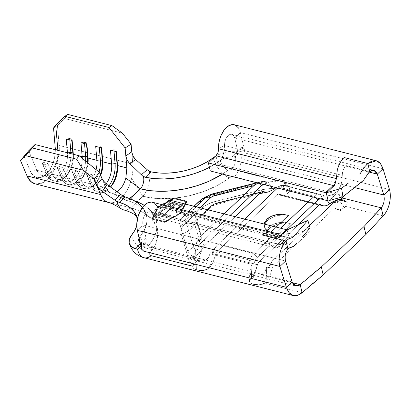 <?xml version="1.0" encoding="UTF-8"?>
<svg xmlns="http://www.w3.org/2000/svg" width="410" height="410" viewBox="0 0 410 410"><rect width="100%" height="100%" fill="white"/><g stroke="black" fill="none" stroke-linecap="round" stroke-linejoin="round"><path stroke-width="0.31" stroke-dasharray="2.05 1.54" d="M122.887 196.354A9.261 5.294 104.2 0 0 124.163 199.106A9.261 5.294 104.2 0 1 122.887 196.354L122.892 195.99L122.887 196.354A59.563 32.764 166.9 0 1 125.229 197M136.745 225.628A49.682 27.332 -13.1 0 0 137.294 219.458L136.745 225.628M123.405 209.823A19.137 10.942 104.2 0 0 130.739 207.819A66.938 36.823 166.9 0 1 151.905 219.14A66.938 36.823 166.9 0 1 150.009 252.96A19.137 12.976 39.5 0 1 131.502 235.248A19.137 12.976 -140.5 0 0 150.009 252.96L155.646 244.006L157.891 235.068L156.62 226.627L151.905 219.14L164.887 222.43L180.984 213.267L186.929 201.541L173.948 198.25L189.148 195.801L203.934 191.434L217.515 185.371L230.317 177.274L233.116 176.679L276.012 187.631M35.091 183.859A28.398 16.236 104.2 0 0 52.352 173.317A28.398 16.236 104.2 0 0 59.142 145.478L132.799 164.143A28.398 16.236 -75.8 0 1 131.615 178.36L142.864 196.328A19.137 10.942 104.2 0 0 149.578 180.19A19.137 10.942 104.2 0 0 149.194 171.421L149.153 171.119L149.194 171.421A19.137 10.942 -75.8 0 1 149.578 180.19A19.137 10.942 -75.8 0 1 142.864 196.328L130.739 207.819A19.137 10.942 -75.8 0 1 121.657 209.049M220.298 160.448A9.261 4.899 -127.3 0 0 228.001 170.206A67.911 37.361 166.9 0 1 222.476 174.065L228.001 170.206A9.261 4.899 52.7 0 1 220.298 160.448L209.428 167.331A59.563 32.764 -13.1 0 0 220.298 160.448A11.434 6.293 166.9 0 1 235.043 157.307L354.67 187.621L235.043 157.307L231.419 156.897L227.412 157.337L223.542 158.573L220.298 160.448M173.942 198.676L186.222 201.787L180.467 213.138L164.892 222L152.612 218.889L158.368 207.537L173.942 198.676L173.83 198.173L158.25 207.035L152.494 218.386L164.774 221.497L180.349 212.636L186.104 201.284L173.83 198.173L186.104 201.284L180.349 212.636L180.467 213.138L186.222 201.787L186.104 201.284L186.222 201.787L173.942 198.676L158.368 207.537L158.25 207.035L173.83 198.173L173.942 198.676M171.006 216.203L159.992 213.41L162.498 211.037L161.238 210.714L155.088 216.547L156.343 216.864L158.854 214.491L169.868 217.285L171.006 216.203L169.868 217.285L158.854 214.491L156.343 216.864L155.088 216.547L161.238 210.714L162.498 211.037L159.992 213.41L159.874 212.908L162.38 210.535L162.498 211.037L162.38 210.535L161.125 210.212L161.238 210.714L161.125 210.212L154.97 216.044L155.088 216.547L154.97 216.044L156.23 216.362L156.343 216.864L156.23 216.362L158.737 213.989L158.854 214.491L158.737 213.989L169.75 216.782L169.868 217.285L169.75 216.782L170.893 215.701L171.006 216.203L170.893 215.701L159.874 212.908L159.992 213.41L171.006 216.203M176.341 211.15L182.722 205.102L170.447 201.992L164.067 208.039L165.322 208.357L170.565 203.391L174.342 204.344L169.099 209.315L170.36 209.633L175.603 204.667L180.323 205.861L175.08 210.827L176.341 211.15L175.08 210.827L180.323 205.861L175.603 204.667L170.36 209.633L169.099 209.315L174.342 204.344L170.565 203.391L165.322 208.357L164.067 208.039L170.447 201.992L182.722 205.102L182.604 204.6L170.329 201.489L170.447 201.992L170.329 201.489L163.949 207.537L164.067 208.039L163.949 207.537L165.209 207.855L165.322 208.357L165.209 207.855L170.447 202.888L170.565 203.391L170.447 202.888L174.224 203.842L174.342 204.344L174.224 203.842L168.987 208.813L169.099 209.315L168.987 208.813L170.242 209.131L170.36 209.633L170.242 209.131L175.485 204.165L175.603 204.667L175.485 204.165L180.205 205.359L180.323 205.861L180.205 205.359L174.967 210.325L175.08 210.827L174.967 210.325L176.223 210.648L176.341 211.15L176.223 210.648L182.604 204.6L182.722 205.102L176.341 211.15M259.494 193.684L216.67 204.436C212.908 205.61 210.607 206.676 209.766 207.634L195.165 221.344A8.661 4.766 -13.1 0 1 196.175 220.129L211.006 206.071A3.085 1.881 46.5 0 1 211.211 205.815A3.085 1.881 -133.5 0 0 211.006 206.071A8.661 4.766 -13.1 0 1 216.552 203.242L216.7 203.534A6.176 3.398 166.9 0 0 212.749 205.553A3.085 1.881 -133.5 0 0 211.206 205.82A3.085 1.881 46.5 0 1 212.749 205.553L197.917 219.606A3.085 1.881 -133.5 0 0 196.38 219.873A3.085 1.881 -133.5 0 0 196.175 220.129A3.085 1.881 46.5 0 1 196.38 219.878A3.085 1.881 46.5 0 1 197.917 219.606A6.176 3.398 166.9 0 0 196.841 222.353A3.085 2.578 163.6 0 0 194.668 223.983L202.007 248.962A19.137 15.975 -16.4 0 1 188.533 259.053L181.194 234.074L188.533 259.053A19.137 15.975 163.6 0 0 202.007 248.962A8.661 4.766 -13.1 0 0 202.13 249.3L199.193 257.29L194.012 264.88A24.077 13.243 166.9 0 1 188.533 259.053L188.533 259.053A24.077 13.243 -13.1 0 0 194.012 264.88L193.997 264.809A24.077 13.243 166.9 0 1 188.518 258.982L181.194 234.074A19.137 15.975 163.6 0 0 194.668 223.983A3.085 2.578 -16.4 0 1 196.841 222.353L203.898 246.374L203.155 247.23L235.212 216.7L203.898 246.374L196.841 222.353L196.928 220.99L197.917 219.606L212.749 205.553L214.481 204.354L216.7 203.534L216.531 203.047L261.365 191.993L216.552 203.242A19.137 0.502 75.9 0 1 216.67 204.436A19.137 0.502 75.9 0 1 215.634 201.438L261.452 189.861L215.634 201.438A19.137 0.502 -104.1 0 0 216.67 204.436A19.137 0.502 -104.1 0 0 216.552 203.242A8.661 4.766 -13.1 0 0 211.006 206.071A19.137 11.649 46.5 0 1 209.735 207.66A19.137 11.649 46.5 0 1 200.223 209.31A24.077 13.243 166.9 0 1 215.634 201.438L215.634 201.438A24.077 13.243 -13.1 0 0 200.223 209.31A19.137 11.649 -133.5 0 0 209.766 207.634A19.137 11.649 -133.5 0 0 211.006 206.071L196.175 220.129A19.137 11.649 46.5 0 1 194.934 221.687A19.137 11.649 46.5 0 1 185.392 223.363A19.137 11.649 -133.5 0 0 194.904 221.713A19.137 11.649 -133.5 0 0 196.175 220.129A8.661 4.766 -13.1 0 0 195.16 221.349A8.661 4.766 -13.1 0 0 194.668 223.983A19.137 15.975 -16.4 0 1 181.194 234.074A24.077 13.243 166.9 0 1 185.392 223.363A24.077 13.243 -13.1 0 0 181.092 233.674A24.077 13.243 -13.1 0 0 181.194 234.074L181.179 234.002A24.077 13.243 166.9 0 1 181.071 233.597A24.077 13.243 166.9 0 1 185.371 223.286L200.203 209.233A24.077 13.243 166.9 0 1 215.614 201.361L261.452 189.861A24.077 13.243 166.9 0 1 274.31 188.682L267.986 188.738L261.452 189.861L211.135 202.75L206.968 204.575L203.278 206.763L200.203 209.233L185.371 223.286L183.034 225.946L181.527 228.688L180.897 231.404L181.179 234.002L188.518 258.982L190.435 262.241L193.997 264.809L192.992 266.295M143.956 257.731A19.137 10.942 104.2 0 0 151.177 255.696L149.629 254.61L150.009 252.96A4.059 2.235 -13.1 0 0 151.177 255.696L193.156 266.336L193.018 267.668L193.817 268.688L195.519 269.493L193.817 268.688L193.018 267.668L193.156 266.336L194.919 263.799L195.38 251.094L195.888 249.101L197.528 249.454L198.901 245.815L200.956 243.033L230.107 215.409L200.956 243.033L198.025 240.014L201.218 235.576L224.101 213.887L201.218 235.576L194.97 214.317L201.218 235.576L198.025 240.014L200.956 243.033A9.261 5.294 104.2 0 0 197.528 249.454L195.001 248.865A16.615 9.143 -13.1 0 0 195.806 249.485L195.888 249.101L195.001 248.865A16.615 9.143 -13.1 0 0 195.806 249.485L193.407 256.65L189.579 254.103L187.539 250.761L180.2 225.782L179.934 223.286L180.533 220.672L181.989 218.033L193.971 206.25L184.239 215.475A9.261 5.637 -133.5 0 0 188.128 214.527A9.261 5.637 -133.5 0 0 188.738 213.764A16.615 9.143 -13.1 0 0 186.786 216.111A16.615 9.143 -13.1 0 0 185.843 221.159A9.261 7.728 -16.4 0 1 180.2 225.782A23.165 12.746 166.9 0 1 184.239 215.475A9.261 5.637 46.5 0 0 188.139 214.517A9.261 5.637 46.5 0 0 188.738 213.764A16.615 9.143 -13.1 0 0 186.786 216.111A16.615 9.143 -13.1 0 0 185.843 221.159L193.182 246.138A16.615 9.143 -13.1 0 0 194.627 248.511L197.164 241.664A12.966 10.824 163.6 0 0 193.182 246.138A16.615 9.143 -13.1 0 0 194.627 248.511L194.627 248.511C195.401 245.462 196.246 243.176 197.164 241.664L198.025 240.014L197.164 241.664A12.966 10.824 -16.4 0 0 193.182 246.138A9.261 7.728 -16.4 0 1 187.539 250.761A9.261 7.728 163.6 0 0 193.182 246.138L185.843 221.159A12.966 10.824 -16.4 0 1 194.97 214.317A12.966 10.824 163.6 0 0 185.843 221.159A9.261 7.728 163.6 0 1 180.2 225.782L187.539 250.761A23.165 12.746 166.9 0 0 193.407 256.65L195.38 251.094L194.919 263.799L199.193 257.29L202.13 249.3A8.661 4.766 -13.1 0 1 202.007 248.962A3.085 2.578 -16.4 0 1 202.535 248.25A3.085 2.578 163.6 0 0 202.007 248.962L194.668 223.983A8.661 4.766 -13.1 0 1 195.16 221.349L211.206 205.82L216.531 203.047L262.262 191.572M55.242 147.954L55.037 155.134L53.3 162.457L50.24 169.058L46.217 174.158L41.702 177.151L37.228 177.689L33.328 175.711L30.458 171.447L36.936 170.288A18.522 10.588 -75.8 0 0 46.709 174.998A18.522 10.588 -75.8 0 0 57.882 150.439L67.44 152.858A18.522 10.588 -75.8 0 1 63.017 171.016A18.522 10.588 -75.8 0 1 51.757 177.894A18.522 10.588 -75.8 0 1 46.494 172.712L36.936 170.288A18.522 10.588 104.2 0 0 42.194 175.47A18.522 10.588 104.2 0 0 53.454 168.592A18.522 10.588 104.2 0 0 57.882 150.439L67.44 152.858A18.522 10.588 104.2 0 1 59.814 175.003A18.522 10.588 104.2 0 1 46.494 172.712L36.936 170.288L28.674 150.798L36.936 170.288L30.458 171.447L23.934 156.046L30.458 171.447A21.914 12.531 104.2 0 0 42.025 177.017A21.914 12.531 104.2 0 0 55.34 149.706M102.003 178.534L105.913 187.77L96.581 185.402L92.035 174.67L86.141 173.174L90.692 183.911L81.851 181.671L77.3 170.934L71.412 169.443L75.958 180.18L67.122 177.94L62.571 167.203L56.677 165.707L61.228 176.443L52.388 174.204L47.842 163.467L41.948 161.976L47.15 174.911A20.992 11.998 104.2 0 0 53.115 180.784A20.992 11.998 104.2 0 0 70.971 153.668A20.992 11.998 -75.8 0 1 61.849 177.873A20.992 11.998 -75.8 0 1 47.15 174.911L41.948 161.976L47.842 163.467L44.567 164.676L49.118 175.408A20.992 11.998 104.2 0 0 64.642 177.581A20.992 11.998 104.2 0 0 72.934 154.165A20.992 11.998 -75.8 0 1 55.078 181.281A20.992 11.998 -75.8 0 1 49.118 175.408L47.15 174.911L49.118 175.408L52.388 174.204A18.522 10.588 104.2 0 0 57.651 179.385A18.522 10.588 104.2 0 0 68.906 172.513A18.522 10.588 104.2 0 0 73.334 154.355L79.345 155.877L73.334 154.355A18.522 10.588 -75.8 0 1 66.087 176.121A18.522 10.588 -75.8 0 1 52.388 174.204L49.118 175.408L44.567 164.676L42.604 164.174L47.15 174.911L41.948 161.976L42.604 164.174L44.567 164.676L47.842 163.467L52.388 174.204L61.228 176.443A18.522 10.588 104.2 0 0 74.015 179.216A18.522 10.588 104.2 0 0 82.261 158.275A18.522 10.588 -75.8 0 1 66.487 181.625A18.522 10.588 -75.8 0 1 61.228 176.443L61.884 178.647A20.992 11.998 104.2 0 0 67.845 184.515A20.992 11.998 104.2 0 0 85.634 161.048A20.992 11.998 -75.8 0 1 75.445 182.532A20.992 11.998 -75.8 0 1 61.884 178.647L56.677 165.707L62.571 167.203L59.301 168.407L63.847 179.144A20.992 11.998 104.2 0 0 79.371 181.317A20.992 11.998 104.2 0 0 87.499 162.585A20.992 11.998 -75.8 0 1 69.808 185.012A20.992 11.998 -75.8 0 1 63.847 179.144L61.884 178.647L63.847 179.144L67.122 177.94A18.522 10.588 104.2 0 0 72.38 183.116A18.522 10.588 104.2 0 0 88.022 163.016A18.522 10.588 -75.8 0 1 80.816 179.857A18.522 10.588 -75.8 0 1 67.122 177.94L63.847 179.144L59.301 168.407L57.333 167.91L61.884 178.647L56.677 165.707L57.333 167.91L59.301 168.407L62.571 167.203L67.122 177.94L75.958 180.18A18.522 10.588 104.2 0 0 86.377 184.582A18.522 10.588 104.2 0 0 96.114 169.673A18.522 10.588 -75.8 0 1 81.221 185.356A18.522 10.588 -75.8 0 1 75.958 180.18L76.614 182.378A20.992 11.998 104.2 0 0 82.579 188.251A20.992 11.998 104.2 0 0 99.03 172.077A20.992 11.998 -75.8 0 1 87.924 187.611A20.992 11.998 -75.8 0 1 76.614 182.378L71.412 169.443L77.3 170.934L74.031 172.138L78.576 182.875A20.992 11.998 104.2 0 0 94.1 185.048A20.992 11.998 104.2 0 0 100.337 174.614A20.992 11.998 -75.8 0 1 84.542 188.749A20.992 11.998 -75.8 0 1 78.576 182.875L76.614 182.378L78.576 182.875L81.851 181.671A18.522 10.588 104.2 0 0 87.11 186.852A18.522 10.588 104.2 0 0 100.67 175.393A18.522 10.588 -75.8 0 1 95.55 183.588A18.522 10.588 -75.8 0 1 81.851 181.671L78.576 182.875L74.031 172.138L72.068 171.641L76.614 182.378L71.412 169.443L72.068 171.641L74.031 172.138L77.3 170.934L81.851 181.671L90.692 183.911A18.522 10.588 104.2 0 0 106.123 183.798A18.522 10.588 -75.8 0 1 95.95 189.092A18.522 10.588 -75.8 0 1 90.692 183.911L91.348 186.109A20.992 11.998 104.2 0 0 97.308 191.982A20.992 11.998 104.2 0 0 108.891 185.92A20.992 11.998 -75.8 0 1 91.348 186.109L86.141 173.174L92.035 174.67L88.76 175.875L93.311 186.606A20.992 11.998 104.2 0 0 108.834 188.784A20.992 11.998 104.2 0 0 110.382 187.032A20.992 11.998 -75.8 0 1 99.271 192.48A20.992 11.998 -75.8 0 1 93.311 186.606L91.348 186.109L93.311 186.606L96.581 185.402A18.522 10.588 104.2 0 0 100.511 190.076A18.522 10.588 104.2 0 0 101.844 190.583A18.522 10.588 104.2 0 0 110.485 187.109A18.522 10.588 -75.8 0 1 110.28 187.324A18.522 10.588 -75.8 0 1 100.511 190.076A18.522 10.588 -75.8 0 1 96.581 185.402L93.311 186.606L88.76 175.875L86.797 175.377L91.348 186.109L86.141 173.174L86.797 175.377L88.76 175.875L92.035 174.67L96.581 185.402L105.913 187.77L102.003 178.534M109.777 192.408A18.522 10.588 -75.8 0 1 105.913 187.77A18.522 10.588 -75.8 0 0 109.777 192.408L128.525 198.973L129.381 198.43L128.525 198.973L109.777 192.408A18.522 10.588 -75.8 0 0 111.171 192.946A18.522 10.588 -75.8 0 0 116.87 191.87A18.522 10.588 -75.8 0 1 110.941 192.885A18.522 10.588 -75.8 0 1 109.777 192.408M130.754 198.809L130.242 199.501L128.996 199.608L128.525 198.973L128.996 199.614L130.242 199.501L134.229 200.705A67.911 37.361 166.9 0 0 130.242 199.501C132.989 195.831 134.557 194.027 134.951 194.079M121.099 198.091A28.398 16.236 -75.8 0 1 108.911 202.566L130.739 207.819L108.911 202.566A28.398 16.236 104.2 0 0 121.099 198.091A28.398 16.236 104.2 0 0 131.615 178.36A28.398 16.236 -75.8 0 1 121.099 198.091M122.395 133.178L64.596 118.531L67.773 114.431L64.596 118.531L122.395 133.178M132.994 156.077L135.766 159.751L132.138 156.425L132.799 164.143L59.142 145.478L57.436 125.511L64.596 118.531L57.436 125.511L53.541 127.987L57.436 125.511L59.142 145.478L58.876 154.78L56.626 164.272L52.659 172.82L47.442 179.426L41.589 183.311L35.183 183.885M130.226 197.871L131.887 196.677M276.355 187.457L234.402 176.823A4.059 2.235 -13.1 0 0 229.169 177.94A19.137 10.122 52.7 0 1 213.251 157.773A19.137 10.122 -127.3 0 0 229.169 177.94A66.938 36.823 166.9 0 1 173.948 198.25A66.938 36.823 166.9 0 1 142.864 196.328L157.624 198.558L173.948 198.25L157.85 207.409L151.905 219.14L142.982 212.436L130.739 207.819L142.864 196.328L131.615 178.36A28.398 16.236 104.2 0 0 132.799 164.143L132.138 156.425L135.766 159.751M124.163 199.106A9.261 5.294 104.2 0 0 125.229 199.998A9.261 5.294 104.2 0 0 128.996 199.614A9.261 5.294 104.2 0 1 125.901 200.264A9.261 5.294 104.2 0 1 124.163 199.106M290.136 237.364L289.014 237.897L287.149 229.861L287.635 229.672L287.149 229.861L289.014 237.897L310.088 227.909L290.167 237.349L285.252 242.013L290.167 237.349M285.227 242.069L280.209 244.749L287.702 237.564L288.932 237.713L171.17 208.034L169.299 199.998L171.17 208.034L287.702 237.564L280.209 244.749L163.605 215.199L171.17 208.034L163.605 215.199L280.209 244.749L284.56 242.53M326.806 200.5L334.442 193.351L338.44 190.332L334.442 193.351L326.806 200.5M338.476 190.276C336.046 194.043 332.869 197.487 328.933 200.613L336.851 193.13L338.88 189.512L340.326 186.555L341.991 180.743L342.381 173.855A8.641 4.941 -75.8 0 1 342.54 172.569A8.641 4.941 -75.8 0 1 343.544 169.151A8.641 4.941 -75.8 0 1 345.948 165.553L369.723 171.58L345.948 165.553A8.641 4.941 -75.8 0 0 343.544 169.151A8.641 4.941 -75.8 0 0 342.54 172.569A8.641 4.941 -75.8 0 0 342.381 173.855L341.991 180.743L341.274 183.834L338.44 190.332M270.303 232.106L270.364 232.121A18.522 10.588 -75.8 0 0 270.246 232.096A18.522 10.588 -75.8 0 1 271.446 232.511A18.522 10.588 -75.8 0 1 275.264 236.524L157.419 206.66A6.176 3.531 104.2 0 0 159.049 208.126A6.176 3.531 104.2 0 0 161.735 207.163L163.877 205.138L161.735 207.163L278.964 236.872L281.947 234.028L278.964 236.872L278.482 237.8L280.061 236.862L287.712 229.6M280.061 236.862L283.049 234.069M290.111 233.418L278.334 237.861L276.904 237.974L275.264 236.524C276.048 237.928 277.119 238.353 278.482 237.8L279.943 236.965M341.571 188.318L348.423 183.024M359.611 174.035L359.888 173.82M367.683 173.912L367.001 175.09M363.865 179.795L362.865 180.846M215.419 156.287L218.479 154.647L224.695 152.402L231.286 151.264L240.578 151.295A19.137 10.942 -75.8 0 1 234.402 176.823A19.137 10.942 104.2 0 0 240.578 151.295L242.09 150.634L242.915 149.501L242.023 146.806A19.137 10.942 -75.8 0 1 245.149 153.038L240.398 132.614L383.001 168.751L240.398 132.614L234.71 138.006L369.169 172.077L234.71 138.006L233.813 135.823L232.388 134.536L230.62 134.301L228.739 135.151L226.986 136.981L225.587 139.549L224.721 142.526L224.188 150.608L222.861 155.708L220.662 160.269L217.833 163.805L215.967 155.769L217.833 163.805L210.274 170.97L217.833 163.805L334.442 193.351L217.833 163.805A16.051 9.174 104.2 0 0 224.506 145.529L342.355 175.393L224.506 145.529L218.53 148.743L224.506 145.529A8.641 4.941 104.2 0 1 231.855 134.342L373.94 170.345M238.471 127.94L240.398 132.614L234.71 138.006L237.713 150.895L242.023 146.806L243.899 149.476L245.149 153.038L389.5 189.615L245.149 153.038L240.398 132.614A18.522 10.588 104.2 0 0 234.284 124.768M215.414 156.292A21.315 11.726 166.9 0 1 237.6 151.346L240.578 151.295L242.09 150.634L242.915 149.501L242.023 146.806L237.713 150.895L234.71 138.006A8.641 4.941 104.2 0 0 231.855 134.342M275.264 236.524L157.419 206.66A18.522 10.588 104.2 0 0 152.515 202.258M270.364 232.121A18.522 10.588 -75.8 0 1 271.446 232.511M141.501 246.523L141.675 241.905L145.991 237.82L142.993 224.931L285.591 261.067L142.993 224.931L137.304 230.323L142.993 224.931A8.641 4.941 104.2 0 1 144.453 215.706A8.641 4.941 104.2 0 1 150.091 211.837L267.94 241.7M284.704 242.428L281.455 245.062A16.051 9.174 -75.8 0 1 277.826 247.373A16.051 9.174 -75.8 0 1 275.776 247.727A16.051 9.174 -75.8 0 1 274.474 247.568A16.051 9.174 -75.8 0 1 274.131 247.471A16.051 9.174 -75.8 0 1 272.496 246.605L270.226 243.755A8.641 4.941 104.2 0 0 269.621 242.812L267.889 241.685L267.084 241.613L264.178 243.048L287.953 249.075L264.178 243.048L267.084 241.613L267.981 241.71L269.621 242.812A8.641 4.941 -75.8 0 1 270.226 243.755L152.376 213.887A8.641 4.941 104.2 0 0 150.091 211.837M285.252 242.013L281.455 245.062A16.051 9.174 -75.8 0 1 278.195 247.24A16.051 9.174 -75.8 0 1 277.826 247.373A16.051 9.174 -75.8 0 1 275.776 247.727A16.051 9.174 -75.8 0 1 274.131 247.471A16.051 9.174 -75.8 0 1 272.496 246.605L270.226 243.755L152.376 213.887A16.051 9.174 104.2 0 0 156.625 217.705A16.051 9.174 104.2 0 0 163.605 215.199L161.735 207.163L278.964 236.872L278.482 237.8M196.6 269.811L196.943 260.36L194.617 259.504L193.428 258.208L195.611 258.761L149.875 247.174A9.261 5.294 -75.8 0 1 146.36 248.152A9.261 5.294 -75.8 0 1 143.326 244.232A11.434 6.293 166.9 0 1 140.194 242.761L143.326 244.232L292.089 281.931L143.326 244.232A9.261 5.294 104.2 0 0 146.38 248.158A9.261 5.294 104.2 0 0 149.875 247.174A3.085 1.696 -13.1 0 1 148.989 245.093A9.261 6.278 39.5 0 1 140.03 236.519A59.563 32.764 -13.1 0 0 146.549 215.147A59.563 32.764 -13.1 0 0 142.511 207.327L145.919 213.108L147.057 218.679L146.431 224.557L144.069 230.563L140.03 236.519A9.261 6.278 -140.5 0 0 148.989 245.093A67.911 37.361 166.9 0 0 144.248 205.354L146.37 206.778L151.885 211.893L155.457 217.777L156.968 224.249L156.369 231.102L153.678 238.123L148.651 245.733L149.122 246.846L193.428 258.208L194.617 259.504L196.943 260.36L196.6 269.811L199.942 270.374L203.637 270.354L207.065 269.421L209.653 267.448L210.192 252.739L209.064 256.532L207.398 258.884L205.205 260.299L202.878 260.873L197.681 260.529M342.058 197L341.14 195.637L338.393 194.114L336.282 193.884L333.986 194.161L326.375 196.221L325.191 196.108L281.911 184.777A12.966 7.411 104.2 0 0 281.906 184.772A12.966 7.411 104.2 0 0 281.906 184.772L284.853 185.52A12.966 7.411 104.2 0 0 278.364 187.226A12.966 7.411 104.2 0 0 278.359 187.232L215.691 246.769L213.63 249.546L212.262 253.185L210.192 252.739L209.653 267.448L213.354 261.462L216.111 252.826L216.854 251.796L277.288 194.514L278.154 194.027L280.999 195.098L283.228 195.257L285.56 194.653L287.897 193.3L281.911 184.777L280.753 188.272L278.487 188.077L276.114 189.502A9.261 5.294 -75.8 0 1 280.753 188.272L284.853 185.52A12.966 7.411 104.2 0 0 284.002 185.207A12.966 7.411 104.2 0 0 278.364 187.226L314.209 196.313A12.966 7.411 -75.8 0 1 314.209 196.313L278.364 187.226A12.966 7.411 104.2 0 0 278.359 187.232L217.935 244.503A12.966 7.411 104.2 0 0 217.93 244.509L253.775 253.59A12.966 7.411 -75.8 0 1 253.78 253.585L280.568 228.196L253.78 253.585L257.429 257.347L286.58 229.718L257.429 257.347L253.78 253.585A12.966 7.411 -75.8 0 0 253.775 253.59L217.93 244.509A12.966 7.411 104.2 0 0 213.133 253.488L210.186 252.739L209.966 253.754L251.709 264.332L251.924 263.317L248.978 262.569A12.966 7.411 -75.8 0 1 253.775 253.59A12.966 7.411 -75.8 0 0 248.978 262.569L254 263.763L255.368 260.124L257.429 257.347A9.261 5.294 104.2 0 0 254 263.763L248.978 262.569L254 263.763L251.93 263.317L251.391 278.026L251.93 263.317M244.724 219.114L217.935 244.503L244.724 219.114M337.64 193.966L335.067 193.976L328.005 195.959L325.853 196.211L323.649 195.355A12.966 7.411 -75.8 0 0 323.644 195.35L322.491 198.85L323.644 195.35L320.697 194.601L322.491 198.85A9.261 5.294 -75.8 0 0 319.908 198.753L322.491 198.85L320.697 194.601A12.966 7.411 104.2 0 0 314.209 196.313L313.378 197.097L314.204 196.318A12.966 7.411 -75.8 0 1 319.851 194.289A12.966 7.411 -75.8 0 1 320.697 194.601L323.644 195.35A12.966 7.411 -75.8 0 1 323.649 195.355L327.364 200.644L323.649 195.355L282.428 185.079L283.694 185.571L284.888 185.371L285.734 183.173L284.453 181.117L281.926 179.805L278.856 179.636L275.505 180.39L231.978 169.361A9.261 5.294 104.2 0 0 235.043 157.307A9.261 5.294 -75.8 0 1 231.978 169.361L229.923 169.366L228.001 170.206A3.085 1.696 -13.1 0 1 231.978 169.361L277.719 180.948L275.505 180.39L278.856 179.636L281.926 179.805L285.77 185.274L283.09 185.074L280.194 185.684L277.37 186.893L280.194 185.684L283.09 185.074L285.77 185.274L281.926 179.805L284.099 180.825L285.478 182.45M270.687 232.255L266.664 230.425L264.609 227.586L264.829 224.183L267.294 220.718L271.63 217.736L277.175 215.675L283.084 214.86L288.461 215.409A15.436 8.492 -13.1 0 0 267.294 220.718L266.946 219.212L267.294 220.718A15.436 8.492 -13.1 0 0 264.542 227.33A15.436 8.492 -13.1 0 0 270.687 232.255L266.531 229.846L264.358 226.52L264.194 224.044L264.358 226.52L266.531 229.846C267.176 230.569 268.56 231.373 270.687 232.255L276.15 227.073L270.687 232.255M263.435 184.444L266.018 184.541L266.93 181.773L268.032 182.26L270.892 186.335L268.032 182.26L267.13 181.886A16.615 9.143 -13.1 0 0 265.639 181.922L264.834 181.973A16.615 9.143 -13.1 0 0 260.042 182.773L214.21 194.278A16.615 9.143 -13.1 0 0 203.57 199.711L188.738 213.764A12.966 7.892 46.5 0 1 189.584 212.708A12.966 7.892 46.5 0 1 196.047 211.57L195.063 212.954L194.97 214.317A6.176 3.398 166.9 0 1 196.047 211.57A12.966 7.892 -133.5 0 0 189.599 212.687A12.966 7.892 -133.5 0 0 188.738 213.764L203.57 199.711A9.261 5.637 46.5 0 1 202.96 200.475A9.261 5.637 46.5 0 1 201.679 201.243A9.261 5.637 -133.5 0 0 202.97 200.464A9.261 5.637 -133.5 0 0 203.57 199.711A12.966 7.892 -133.5 0 1 204.411 198.65M200.039 207.788L196.047 211.57L200.039 207.788M263.44 184.444A9.261 5.294 -75.8 0 1 266.018 184.541L264.962 182.04L266.018 184.541L266.93 181.773L265.639 181.922L267.13 181.886A16.615 9.143 -13.1 0 0 265.639 181.922L264.834 181.973C263.066 181.328 261.467 181.358 260.037 182.076L257.849 183.029L260.037 182.076A12.966 0.338 -104.1 0 0 259.96 181.963A12.966 0.338 -104.1 0 0 260.042 182.773L260.099 183.347L259.73 182.342A23.165 12.746 166.9 0 1 272.911 181.287L270.18 182.183L268.032 182.26L270.18 182.183L273.347 181.102L276.668 181.943L277.719 180.948L276.668 181.943L273.347 181.102L275.505 180.39L272.911 181.287L266.459 181.23L259.73 182.342L260.099 183.347L260.042 182.773A12.966 0.338 75.9 0 1 259.96 181.963A12.966 0.338 75.9 0 1 260.037 182.076L261.718 181.594L264.834 181.973A16.615 9.143 -13.1 0 0 260.042 182.773L214.21 194.278A16.615 9.143 -13.1 0 0 203.57 199.711M325.197 196.108L283.694 185.571M207.065 269.421L209.653 267.448A19.137 10.942 104.2 0 0 215.66 254.174A3.085 1.763 104.2 0 1 216.854 251.796L258.592 262.369L257.398 264.752A3.085 1.763 -75.8 0 1 258.592 262.369L298.372 224.67L258.592 262.369L216.854 251.796L277.288 194.514L319.026 205.092L277.288 194.514A3.085 1.763 104.2 0 1 278.631 194.038L320.369 204.61M272.553 240.291L290.331 223.445L284.955 222.891L279.046 223.711L273.501 225.766L269.165 228.754L266.7 232.214L266.479 235.622L268.535 238.456L272.553 240.291L290.331 223.445L284.822 222.317L278.8 222.645L273.178 224.378L268.816 227.248L266.377 230.825L266.228 234.556L268.401 237.882L272.553 240.291C270.431 239.404 269.047 238.605 268.401 237.882L266.157 234.264L266.408 235.366A15.436 8.492 -13.1 0 0 272.553 240.291M195.611 258.761L196.662 257.767L193.356 256.932L193.407 256.65L193.356 256.932L196.662 257.767L195.611 258.761M209.008 195.401L213.897 193.848L259.73 182.342L213.897 193.848L214.266 194.852L213.897 193.848A23.165 12.746 166.9 0 0 209.008 195.401M264.506 283.187L266.136 281.737L266.659 267.048L265.029 271.758L261.19 274.782L257.137 275.238L253.416 274.669L253.067 284.12L258.889 284.755L261.893 284.33L264.506 283.187L302.083 292.709L264.506 283.187L267.75 279.569L270.615 273.859L272.127 268.483L273.321 266.105L333.755 208.828L273.321 266.105L272.127 268.483L270.615 273.859L267.75 279.569L266.136 281.737M336.625 200.362L332.582 203.811A9.261 5.294 -75.8 0 1 337.22 202.581L338.127 199.824L337.22 202.581L334.96 202.386L332.582 203.811L274.054 259.161C272.045 261.006 270.544 263.876 269.555 267.781L266.659 267.048L265.208 271.461M329.635 203.878L327.298 205.225L324.966 205.835L322.737 205.676M253.067 284.12L250.628 283.218L249.485 281.972L249.808 280.245L251.391 278.026A19.137 10.942 -75.8 0 0 257.398 264.752L215.66 254.174L257.398 264.752L255.092 272.035L253.385 275.259L249.808 280.245L249.485 281.972L250.628 283.218L253.067 284.12L253.416 274.669L257.137 275.238L261.19 274.782L292.371 282.685L261.19 274.782M300.617 284.34L302.846 282.408M340.956 199.829L339.67 199.767L338.373 199.081L344.338 207.573L338.378 199.086L339.654 199.767L340.93 199.839M344.338 207.573L342.36 208.813L336.917 209.243L335.426 208.49C337.517 209.853 339.829 209.961 342.36 208.813L344.349 207.624L345.574 206.368L346.265 204.39L345.85 202.33L344.431 200.623L342.237 199.583L339.547 199.383M334.483 201.894L272.158 261.078L270.098 263.856L268.729 267.494L266.659 267.048L266.126 281.696M196.943 260.36L201.494 260.95L203.949 260.688L206.215 259.791L208.7 257.213L209.966 253.754L251.709 264.332L249.787 271.666L250.7 273.567L253.416 274.669L251.309 273.936M260.78 192.469L216.7 203.534L260.78 192.469L261.58 191.859M281.906 184.772L280.753 188.272L284.853 185.52L281.906 184.772L287.897 193.3A19.137 10.942 104.2 0 1 280.988 195.098A19.137 10.942 104.2 0 1 278.959 194.181L320.01 204.585L278.959 194.181A3.085 1.763 104.2 0 0 278.631 194.038M288.307 186.601L285.77 185.274L288.307 186.601L289.675 188.805L288.307 186.601M289.521 191.27L289.675 188.805L289.521 191.27L287.897 193.3L289.521 191.27M335.493 200.428L332.751 201.807M338.209 199.578L336.22 200.147M383.145 215.891L345.574 206.368L383.145 215.891M255.814 284.622L258.889 284.755L261.893 284.33M141.675 241.905L140.861 245.621L141.675 241.905L145.991 237.82L142.993 224.931L142.731 222.143L143.151 219.104L144.192 216.213L145.719 213.835L147.533 212.277L149.409 211.75L151.095 212.308L154.519 216.639L157.307 217.828L160.453 217.331L163.605 215.199L161.735 207.163L160.525 207.983L159.316 208.177L158.239 207.716L157.419 206.66L152.376 213.887L157.419 206.66M144.996 242.674A9.261 5.637 -133.5 0 1 140.379 243.489L143.326 244.232L140.379 243.489L143.064 243.627L145.073 242.602L146.098 240.562L145.991 237.82A9.261 5.637 -133.5 0 1 144.996 242.674L139.405 247.968M236.713 155.749A9.261 5.637 46.5 0 0 237.713 150.895L237.82 153.632L236.79 155.672L234.781 156.702L232.096 156.559L235.043 157.307L232.096 156.559L237.6 151.346L232.096 156.559A9.261 5.637 46.5 0 0 236.713 155.749L242.09 150.634M234.417 124.804L235.417 125.178M151.049 202.074L154.667 203.273M185.371 223.286L200.203 209.233L185.371 223.286M214.128 193.469A12.966 0.338 -104.1 0 0 214.21 194.278M261.467 189.933A19.137 0.502 -104.1 0 0 262.502 192.931A19.137 0.502 75.9 0 1 261.467 189.933A24.077 13.243 166.9 0 1 274.321 188.754A24.077 13.243 -13.1 0 0 261.467 189.933M267.894 192.147L266.936 192.249M140.03 236.519L139.087 238A11.434 6.293 166.9 0 1 140.03 236.519M363.998 226.535L372.598 217.018M304.153 281.25L310.734 275.643M312.604 283.679L309.975 285.934M307.351 288.209L302.093 292.709M344.349 207.624L345.574 206.368L346.265 204.39L345.85 202.33L344.431 200.623L341.94 199.163L342.237 199.583L341.663 199.465M338.393 194.114L340.684 197.374L338.393 194.114L341.14 195.637L342.053 197M314.204 196.318L315.48 197.63L314.204 196.318A12.966 7.411 104.2 0 0 314.204 196.318M337.22 202.581L341.043 200.018L337.22 202.581M340.818 199.942L339.7 199.721M274.054 259.161L272.158 261.078A9.261 5.294 104.2 0 0 271.963 261.267A9.261 5.294 104.2 0 0 268.729 267.494L269.555 267.781C270.523 263.912 272.02 261.042 274.054 259.161L271.963 261.267M266.659 267.048L269.555 267.781L266.659 267.048M193.428 258.208L193.356 256.932L193.428 258.208M193.32 257.342L193.356 256.932M258.454 182.747L259.012 183.321L258.454 182.747M195.888 249.101L197.528 249.454L195.888 249.101M217.935 244.503L215.691 246.769A9.261 5.294 104.2 0 0 215.491 246.958A9.261 5.294 104.2 0 0 212.262 253.185L213.133 253.488A12.966 7.411 -75.8 0 1 217.664 244.765A12.966 7.411 -75.8 0 1 217.93 244.509A12.966 7.411 -75.8 0 1 217.935 244.503M210.192 252.739L213.133 253.488L210.192 252.739M266.228 234.556C265.613 231.881 266.474 229.446 268.816 227.248L269.165 228.754L268.816 227.248C271.123 225.044 274.449 223.506 278.8 222.645L284.822 222.317L290.331 223.445A15.436 8.492 -13.1 0 0 269.165 228.754A15.436 8.492 -13.1 0 0 266.408 235.366M149.194 171.421A49.682 27.332 -13.1 0 0 151.362 171.918M361.328 182.189L362.194 181.471M289.942 247.676L290.864 247.522M295.205 244.954L294.626 245.518M302.011 237.369L303.446 235.714M310.088 227.909L304.707 234.233M296.558 243.412L295.887 244.201M139.154 248.193L137.499 248.988M86.879 144.166L86.397 142.726L86.515 144.074L86.397 142.726L84.434 142.229L84.547 143.577L84.434 142.229L80.985 142.675L84.434 142.229L86.397 142.726L86.879 144.166M72.145 140.435L71.668 138.99L71.781 140.343L71.668 138.99L69.7 138.493L69.818 139.846L69.7 138.493L66.256 138.939L69.7 138.493L71.668 138.99L72.145 140.435M101.608 147.902L101.126 146.457L101.244 147.805L101.126 146.457L99.164 145.96L99.281 147.308L99.164 145.96L95.714 146.406L99.164 145.96L101.126 146.457L101.608 147.902M116.337 151.633L115.861 150.193L115.974 151.541L115.861 150.193L113.898 149.696L114.011 151.044L113.898 149.696L110.449 150.142L113.898 149.696L115.861 150.193L116.337 151.633M164.887 222.43L164.769 221.928L151.787 218.638L151.905 219.14L164.887 222.43L180.984 213.267L180.866 212.764L164.769 221.928L164.887 222.43M186.929 201.541L186.811 201.038L180.866 212.764L180.984 213.267L186.929 201.541L173.948 198.25L173.83 197.748L186.811 201.038L186.929 201.541M157.85 207.409L157.732 206.906L173.83 197.748L173.948 198.25L157.85 207.409L151.905 219.14L151.787 218.638L157.732 206.906L157.85 207.409M164.769 221.928L151.787 218.638L157.732 206.906L173.83 197.748L186.811 201.038L180.866 212.764L164.769 221.928M158.368 207.537L152.612 218.889L152.494 218.386L158.25 207.035L158.368 207.537M152.612 218.889L164.892 222L164.774 221.497L152.494 218.386L152.612 218.889M164.892 222L180.467 213.138L180.349 212.636L164.774 221.497L164.892 222M162.38 210.535L161.125 210.212L154.97 216.044L156.23 216.362L158.737 213.989L169.75 216.782L170.893 215.701L159.874 212.908L162.38 210.535M170.329 201.489L163.949 207.537L165.209 207.855L170.447 202.888L174.224 203.842L168.987 208.813L170.242 209.131L175.485 204.165L180.205 205.359L174.967 210.325L176.223 210.648L182.604 204.6L170.329 201.489M42.194 175.47L51.757 177.894M101.844 190.583L111.171 192.946M95.95 189.092L87.11 186.852M81.221 185.356L72.38 183.116M57.651 179.385L66.487 181.625M113.15 193.587L110.946 192.885M112.858 193.484L125.152 199.952M156.625 217.705L274.474 247.568M159.049 208.126L276.899 237.99M256.793 182.757L261.718 181.594M195.883 206.737L189.584 212.708L186.796 216.096L202.97 200.464C205.277 198.204 209.044 196.334 214.266 194.852L260.099 183.347L268.745 182.353M339.721 199.788L340.864 200.136M284.002 185.207L319.851 194.289M138.77 240.583L141.025 244.939L144.566 247.527L146.38 248.158L295.707 285.995M280.988 195.098L319.369 204.826M336.917 209.243L342.171 211.211L335.001 208.295M249.792 271.635L249.429 281.486M341.622 196.211L345.486 201.715M192.961 267.176L193.32 257.326M285.155 181.902L289.019 187.406M215.491 246.958L217.664 244.765M264.542 227.33L264.286 226.233M146.601 215.358L143.367 209.428C139.18 205.138 133.373 202.089 125.947 200.275M278.211 247.235L287.866 243.627L284.289 243.97C278.257 243.791 272.793 243.027 267.889 241.685M80.816 179.857L79.371 181.317M69.808 185.012L67.845 184.515M66.087 176.121L64.642 177.581M55.078 181.281L53.115 180.784M95.55 183.588L94.1 185.048M84.542 188.749L82.579 188.251M110.28 187.324L108.834 188.784M99.271 192.48L97.308 191.982M46.709 174.998L42.025 177.017"/><path stroke-width="0.61" d="M125.229 197L119.284 202.32A49.682 27.332 -13.1 0 0 117.198 201.746A49.682 27.332 166.9 0 1 119.284 202.32L125.363 204.692L130.339 207.788L134.065 211.519L136.427 215.762L137.294 219.458A49.682 27.332 -13.1 0 0 136.94 217.433A49.682 27.332 -13.1 0 0 119.284 202.32L125.229 197L122.892 195.99L132.558 199.834L138.559 203.539L142.511 207.327A59.563 32.764 -13.1 0 0 125.229 197A59.563 32.764 -13.1 0 0 122.887 196.354M139.405 247.968L140.861 245.621L139.154 248.193L137.499 248.988L134.875 248.701L140.369 243.494L134.875 248.701L131.092 246.225L129.176 242.93L129.314 239.148L131.502 235.248A49.682 27.332 -13.1 0 0 136.745 225.628M108.809 202.54C109.542 202.678 113.283 203.79 121.673 209.059A19.137 10.942 -75.8 0 1 120.299 207.942A19.137 10.942 -75.8 0 1 117.198 201.746A19.137 10.942 104.2 0 0 120.299 207.942A19.137 10.942 104.2 0 0 123.405 209.823M130.226 197.871L133.465 195.401L140.446 188.861L125.849 178.114L126.859 167.915L125.834 155.949L126.859 167.915L117.526 165.553L117.05 164.113A20.992 11.998 -75.8 0 1 110.382 187.032A20.992 11.998 104.2 0 0 117.05 164.113L115.082 163.616A20.992 11.998 -75.8 0 1 108.891 185.92A20.992 11.998 104.2 0 0 115.082 163.616L111.638 164.061A18.522 10.588 -75.8 0 1 106.123 183.798A18.522 10.588 104.2 0 0 111.638 164.061L115.082 163.616L114.011 151.044L115.082 163.616L117.05 164.113L115.974 151.541L117.05 164.113L117.526 165.553A18.522 10.588 -75.8 0 1 110.485 187.109A18.522 10.588 104.2 0 0 117.526 165.553L116.337 151.633L110.449 150.142L111.638 164.061L102.797 161.822L102.315 160.377A20.992 11.998 -75.8 0 1 100.337 174.614A20.992 11.998 104.2 0 0 102.315 160.377L100.353 159.879A20.992 11.998 -75.8 0 1 99.03 172.077A20.992 11.998 104.2 0 0 100.353 159.879L96.903 160.325A18.522 10.588 -75.8 0 1 96.114 169.673A18.522 10.588 104.2 0 0 96.903 160.325L100.353 159.879L99.281 147.308L100.353 159.879L102.315 160.377L101.244 147.805L102.315 160.377L102.797 161.822A18.522 10.588 -75.8 0 1 100.67 175.393A18.522 10.588 104.2 0 0 102.797 161.822L101.608 147.902L95.714 146.406L96.903 160.325L88.068 158.086L87.586 156.646A20.992 11.998 -75.8 0 1 87.499 162.585A20.992 11.998 104.2 0 0 87.586 156.646L85.623 156.148A20.992 11.998 -75.8 0 1 85.634 161.048A20.992 11.998 104.2 0 0 85.623 156.148L82.174 156.594A18.522 10.588 -75.8 0 1 82.261 158.275A18.522 10.588 104.2 0 0 82.174 156.594L85.623 156.148L84.547 143.577L85.623 156.148L87.586 156.646L86.515 144.074L87.586 156.646L88.068 158.086A18.522 10.588 -75.8 0 1 88.022 163.016A18.522 10.588 104.2 0 0 88.068 158.086L86.879 144.166L80.985 142.675L82.174 156.594L79.345 155.877L82.174 156.594L80.985 142.675L86.879 144.166L88.068 158.086L96.903 160.325L95.714 146.406L101.608 147.902L102.797 161.822L111.638 164.061L110.449 150.142L116.337 151.633L117.526 165.553L126.859 167.915L125.849 178.114L140.446 188.861L150.747 190.717L161.976 191.311L173.778 190.629L185.766 188.692L197.548 185.561L208.757 181.343L222.476 174.065A67.911 37.361 166.9 0 1 140.446 188.861A9.261 5.294 104.2 0 0 143.741 180.549A9.261 5.294 104.2 0 0 143.505 176.812L141.368 174.757L147.236 169.699L149.153 171.119L151.362 171.918A49.682 27.332 166.9 0 1 149.194 171.421M131.702 196.815L140.446 188.861A9.261 5.294 104.2 0 0 143.741 180.549A9.261 5.294 104.2 0 0 143.505 176.812A59.563 32.764 -13.1 0 0 145.939 177.376A59.563 32.764 -13.1 0 0 209.423 167.331L204.083 169.924L194.653 173.568L184.72 176.336L174.583 178.14L164.538 178.924L154.893 178.668L145.939 177.376L151.362 171.918L158.824 172.979L166.86 173.179L175.219 172.513L183.654 171.006L191.921 168.695L199.757 165.655L206.942 161.981L215.419 156.287M267.894 192.147L273.198 189.615L270.892 186.335L273.198 189.615L276.355 187.457L273.198 189.615L267.966 192.131L265.434 192.198L262.364 191.547L261.58 191.859L235.212 216.7L260.796 192.454M192.992 266.295L151.177 255.696A19.137 10.942 -75.8 0 1 143.889 257.716A19.137 10.942 -75.8 0 1 137.499 248.988A19.137 10.942 104.2 0 0 143.956 257.731L293.278 295.569L289.101 292.807L286.406 287.323L142.055 250.746A19.137 10.942 -75.8 0 1 141.675 241.905M64.8 116.317L108.993 127.515L111.966 125.629L67.773 114.431L64.8 116.317L55.724 125.168L57.871 150.352L55.724 125.168L53.541 127.987L55.242 147.954L57.759 150.321L55.242 147.954L53.541 127.987L55.724 125.168L64.8 116.317L67.773 114.431L111.966 125.629L122.395 133.178L131.092 144.176L125.152 147.954L108.993 127.515L64.8 116.317M35.183 183.885L30.745 181.445L27.024 175.916L20.5 160.515L28.674 150.798L20.5 160.515L25.492 155.595L35.004 144.556L32.39 147.964L76.583 159.162L32.39 147.964L25.492 155.595L83.291 170.242L76.583 159.162L79.197 155.754L35.004 144.556L28.674 150.798L35.004 144.556L79.197 155.754L99.389 172.369L102.003 178.534L99.389 172.369L94.156 179.18L96.652 185.079L102.003 178.534L103.31 180.784L107.153 184.623L122.892 195.99L107.153 184.623L102.31 191.49L115.01 200.234L120.478 194.555L115.01 200.234L100.486 190.055L97.565 186.745L94.156 179.18L83.291 170.242L25.492 155.595L20.5 160.515L27.024 175.916A28.398 16.236 104.2 0 0 35.091 183.859L108.911 202.566C105.349 201.669 102.608 199.004 100.681 194.581L27.024 175.916L100.681 194.581L96.652 185.079L100.681 194.581C102.608 199.004 105.349 201.669 108.911 202.566M135.695 159.68L129.539 163.405L141.368 174.757L129.539 163.405L126.982 159.931L125.834 155.949L125.152 147.954L125.834 155.949L131.743 151.823L131.092 144.176L131.743 151.823L133.035 156.154M67.435 152.771L66.256 138.939L72.145 140.435L73.329 154.268L72.145 140.435L66.256 138.939L67.435 152.771M125.849 178.114A18.522 10.588 -75.8 0 1 116.87 191.87A18.522 10.588 -75.8 0 0 125.849 178.114M134.941 194.079L130.646 198.952M125.834 155.949L131.743 151.823L132.994 156.077L135.766 159.751L129.539 163.405L127.438 160.761L126.213 157.963M151.362 171.918L145.939 177.376L143.5 176.464L145.939 177.376A59.563 32.764 166.9 0 1 143.505 176.812L141.368 174.757L147.236 169.699L134.839 158.798L147.236 169.699L149.153 171.119L151.362 171.918A49.682 27.332 -13.1 0 0 213.251 157.773A21.315 11.726 166.9 0 1 215.414 156.292M117.198 201.746L115.01 200.234L117.198 201.746M328.123 200.833L210.274 170.97L208.403 162.939L325.596 192.633L333.192 185.479L325.596 192.633L326.252 192.802L328.123 200.833L210.274 170.97L208.403 162.939L326.252 192.802L328.123 200.833M328.933 200.613L342.965 196.749L341.571 188.318L326.667 192.679L334.293 185.469L326.667 192.679L341.571 188.318L342.965 196.749L328.933 200.613M287.666 229.656L286.487 229.697L281.947 234.028L286.487 229.697L287.666 229.656M283.049 234.069L287.712 229.6L307.838 220.288L294.139 236.016L292.586 237.482L288.507 238.933L286.088 241.039L262.308 235.012L263.471 234.018L268.535 231.942A18.522 10.588 -75.8 0 1 270.236 232.091L275.935 233.305C281.378 234.284 286.057 234.335 289.967 233.454L290.111 233.418M325.683 192.551L326.667 192.679L325.683 192.551M334.365 185.392L334.801 184.413L333.192 185.479L215.967 155.769L208.403 162.939L215.967 155.769A6.176 3.531 104.2 0 0 218.53 148.743L336.379 178.606L334.867 184.674L334.293 185.469M359.888 173.82L359.611 174.035M367.001 175.09L369.723 171.58C373.167 169.212 375.698 170.068 377.313 174.142L383.001 168.751C379.911 160.131 374.858 158.398 367.852 163.544L364.557 167.003L360.339 173.42L364.557 167.003L367.852 163.544L344.077 157.522A18.522 10.588 104.2 0 0 342.955 158.685A18.522 10.588 104.2 0 0 337.286 170.109L336.379 178.606L337.286 170.109A18.522 10.588 -75.8 0 1 342.955 158.685A18.522 10.588 -75.8 0 1 344.077 157.522L367.852 163.544L369.723 171.58L367.683 173.912M325.694 192.562L326.252 192.802L325.596 192.633M366.74 175.603L363.865 179.795L366.74 175.603M362.865 180.846L342.965 196.749L361.328 182.189M376.365 160.771L380.393 163.452L383.001 168.751L389.5 189.615L383.811 195.006L354.67 187.621L383.811 195.006L377.313 174.142L373.94 170.35L369.723 171.58L367.852 163.544L376.365 160.771L234.284 124.768A18.522 10.588 104.2 0 0 218.53 148.743L336.379 178.606L334.862 184.336M300.617 284.34L300.222 284.673L300.658 286.544L300.222 284.673L295.743 285.862L292.089 281.931C293.862 286.139 296.573 287.056 300.222 284.673L292.371 282.685L300.222 284.673L321.337 266.966L363.998 226.535L381.274 207.855L383.145 215.891C388.736 210.433 391.929 197.881 389.5 189.615L383.811 195.006C384.821 199.936 383.975 204.221 381.274 207.855C383.975 204.221 384.821 199.936 383.811 195.006L377.313 174.142L369.169 172.077L377.313 174.142L383.001 168.751L389.5 189.615C391.929 197.881 388.736 210.433 383.145 215.885L381.274 207.855L342.268 197.968L342.058 197M334.801 184.428L333.192 185.479L215.967 155.769L217.9 152.653L218.407 150.696L218.996 142.306L220.846 135.925L223.845 130.421L227.601 126.505L231.629 124.676L234.417 124.804M169.299 199.998L286.487 229.697L169.299 199.998L163.877 205.138L169.299 199.998M270.364 232.121L152.515 202.258A18.522 10.588 104.2 0 0 140.435 210.55A18.522 10.588 104.2 0 0 137.304 230.323L279.902 266.459C277.57 258.449 280.665 246.338 286.088 241.039C280.665 246.338 277.57 258.449 279.902 266.459L285.591 261.067C284.566 256.434 285.355 252.437 287.953 249.075L286.088 241.039L262.308 235.012L263.471 234.018L268.535 231.942A18.522 10.588 -75.8 0 1 270.246 232.096M271.446 232.511A18.522 10.588 -75.8 0 1 275.264 236.524M363.998 226.535L365.869 234.571L383.145 215.891L365.869 234.571L323.208 275.002L365.869 234.571L363.998 226.535L321.337 266.966L323.208 275.002L302.093 292.709L300.658 286.544L302.093 292.709C294.836 298.039 289.609 296.245 286.406 287.323L292.089 281.931L285.591 261.067L292.089 281.931L286.406 287.323L279.902 266.459L137.304 230.323L142.055 250.746L286.406 287.323L279.902 266.459L285.591 261.067C284.566 256.434 285.355 252.437 287.953 249.075L289.942 247.676M196.6 269.811L199.942 270.374L203.637 270.354L207.065 269.421M277.534 188.016L244.724 219.114L277.534 188.016M280.568 228.196L313.378 197.097L280.568 228.196M288.461 215.409L276.15 227.073L288.461 215.409L282.951 214.281L288.461 215.409M263.44 184.444A9.261 5.294 -75.8 0 0 261.385 185.766L259.012 183.321L261.385 185.766L230.107 215.409L261.385 185.766L263.758 184.346M214.21 194.278A12.966 0.338 75.9 0 1 214.128 193.469A12.966 0.338 75.9 0 1 214.83 195.498L253.831 185.709L224.101 213.887L253.831 185.709L212.611 196.323L210.878 197.517L200.039 207.788L210.878 197.517A12.966 7.892 -133.5 0 0 204.411 198.65L195.883 206.737M253.831 185.709L257.849 183.029L253.831 185.709M319.026 205.092L298.372 224.67L319.026 205.092A3.085 1.763 -75.8 0 1 320.369 204.61A3.085 1.763 -75.8 0 1 320.697 204.759L319.892 204.605L319.026 205.092M134.229 200.705L139.077 202.607L144.248 205.354A67.911 37.361 166.9 0 0 134.229 200.705M193.971 206.25L202.022 199.045L209.008 195.401A23.165 12.746 166.9 0 0 199.07 201.423A9.261 5.637 -133.5 0 0 201.679 201.243A9.261 5.637 46.5 0 1 199.07 201.423L193.971 206.25M261.893 284.33L264.506 283.187M253.067 284.12L255.814 284.622M332.751 201.807L329.635 203.878L327.364 200.644L329.635 203.878A19.137 10.942 -75.8 0 1 322.726 205.676A19.137 10.942 -75.8 0 1 320.697 204.759L322.737 205.676M319.908 198.753A9.261 5.294 -75.8 0 0 317.853 200.075L315.48 197.63L317.853 200.075L286.58 229.718L317.853 200.075L320.225 198.655M340.864 200.136L347.244 202.161L340.32 199.762M340.818 199.942L341.043 200.018C338.614 199.342 336.425 199.967 334.483 201.894L309.417 225.649L334.483 201.894M372.598 217.018L381.274 207.855L342.268 197.968L341.925 199.183L340.956 199.829M338.373 199.081L338.127 199.824L338.373 199.081M336.22 200.147L335.493 200.428M339.547 199.383L341.663 199.465M302.093 292.709L297.645 295.359L293.278 295.564M151.049 202.074L147.036 203.211L143.146 206.543L139.877 211.637L137.647 217.838L136.75 224.347L137.304 230.323L142.055 250.746L141.501 246.523M235.417 125.178L238.471 127.94M154.667 203.273L157.419 206.66M203.57 199.711A12.966 7.892 46.5 0 1 204.431 198.635A12.966 7.892 46.5 0 1 210.878 197.517A6.176 3.398 166.9 0 1 214.83 195.498A12.966 0.338 -104.1 0 0 214.128 193.469L256.793 182.757M262.385 191.736L261.365 191.993L262.385 191.736A19.137 0.502 75.9 0 1 262.502 192.931A19.137 0.502 -104.1 0 0 262.385 191.736L262.385 191.736A8.661 4.766 -13.1 0 1 263.02 191.593A8.661 4.766 -13.1 0 0 262.385 191.736M259.494 193.684L266.936 192.249L263.02 191.593L261.565 191.87M137.499 248.988L134.875 248.701A21.315 11.726 166.9 0 1 129.176 242.93A21.315 11.726 166.9 0 1 131.502 235.248L134.859 230.292L136.832 225.295M140.194 242.761A11.434 6.293 166.9 0 1 138.775 240.608A11.434 6.293 166.9 0 1 139.087 238.005L138.785 238.902L138.959 241.162L140.543 243.022M302.846 282.408L304.153 281.25M310.734 275.643L321.337 266.966L323.208 275.002L312.574 283.705M309.975 285.934L307.351 288.209M249.429 281.486L249.485 281.972M338.209 199.578L335.523 200.418L329.635 203.878M340.684 197.374L341.94 199.163L340.684 197.374M341.95 196.769L342.268 197.968L340.664 199.885M339.7 199.721L336.625 200.362M264.194 224.044L264.506 222.789L266.946 219.212L271.307 216.342L276.929 214.609L282.951 214.281L276.929 214.609C272.578 215.475 269.252 217.008 266.946 219.212L264.194 224.044M119.284 202.32L117.163 201.438L119.284 202.32M348.423 183.024L341.571 188.318M362.194 181.471L363.865 179.795M303.446 235.714L310.088 227.909L307.838 220.288L287.635 229.672M290.864 247.522L293.791 246.215L289.398 247.906L287.953 249.075L286.088 241.039L288.917 238.681L292.13 237.687L293.524 236.734L307.838 220.288L310.088 227.909M294.626 245.518L296.558 243.412M304.707 234.233L302.011 237.369M295.887 244.201L295.205 244.954M102.003 178.534L104.022 181.681L107.153 184.623L102.31 191.49L99.912 189.517L97.949 187.288L96.652 185.079L102.003 178.534M72.857 152.909L73.303 154.262L72.857 152.909L71.781 140.343L72.857 152.909A20.992 11.998 -75.8 0 1 72.934 154.165A20.992 11.998 104.2 0 0 72.857 152.909L70.889 152.412L69.818 139.846L70.889 152.412L72.857 152.909M67.665 152.833L70.889 152.412A20.992 11.998 -75.8 0 1 70.971 153.668A20.992 11.998 104.2 0 0 70.889 152.412L67.665 152.833M55.34 149.706A21.914 12.531 104.2 0 0 55.242 147.954M99.389 172.369L94.156 179.18L83.291 170.242L76.583 159.162L79.197 155.754L99.389 172.369M122.395 133.178L131.092 144.176L125.152 147.954L108.993 127.515L111.966 125.629L122.395 133.178M136.981 217.597L136.284 216.342C134.485 213.948 130.231 211.785 123.518 209.853M319.369 204.826L322.726 205.676M214.128 193.469C210.766 194.202 207.527 195.929 204.411 198.65M129.15 242.822C131.477 250.7 136.412 255.671 143.956 257.731"/></g></svg>
